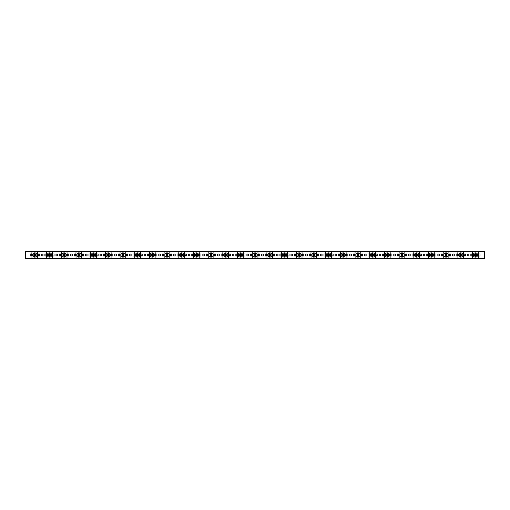 <?xml version="1.0" encoding="UTF-8"?>
<svg xmlns="http://www.w3.org/2000/svg" width="510" height="510" viewBox="0 0 510 510"><rect width="100%" height="100%" fill="white"/><g stroke="black" fill="none" stroke-linecap="round" stroke-linejoin="round"><path stroke-width="0.76" d="M468.091 255.963A0.963 0.963 0 0 1 467.128 255A0.963 0.963 0 0 1 468.091 254.037A0.963 0.963 0 0 1 469.053 255A0.963 0.963 0 0 1 468.091 255.963M453.403 255.963A0.963 0.963 0 0 1 452.44 255A0.963 0.963 0 0 1 453.403 254.037A0.963 0.963 0 0 1 454.365 255A0.963 0.963 0 0 1 453.403 255.963M438.715 255.963A0.963 0.963 0 0 1 437.752 255A0.963 0.963 0 0 1 438.715 254.037A0.963 0.963 0 0 1 439.677 255A0.963 0.963 0 0 1 438.715 255.963M424.027 255.963A0.963 0.963 0 0 1 423.064 255A0.963 0.963 0 0 1 424.027 254.037A0.963 0.963 0 0 1 424.989 255A0.963 0.963 0 0 1 424.027 255.963M409.339 255.963A0.963 0.963 0 0 1 408.376 255A0.963 0.963 0 0 1 409.339 254.037A0.963 0.963 0 0 1 410.301 255A0.963 0.963 0 0 1 409.339 255.963M394.651 255.963A0.963 0.963 0 0 1 393.688 255A0.963 0.963 0 0 1 394.651 254.037A0.963 0.963 0 0 1 395.613 255A0.963 0.963 0 0 1 394.651 255.963M379.963 255.963A0.963 0.963 0 0 1 379 255A0.963 0.963 0 0 1 379.963 254.037A0.963 0.963 0 0 1 380.925 255A0.963 0.963 0 0 1 379.963 255.963M365.275 255.963A0.963 0.963 0 0 1 364.312 255A0.963 0.963 0 0 1 365.275 254.037A0.963 0.963 0 0 1 366.237 255A0.963 0.963 0 0 1 365.275 255.963M350.587 255.963A0.963 0.963 0 0 1 349.624 255A0.963 0.963 0 0 1 350.587 254.037A0.963 0.963 0 0 1 351.549 255A0.963 0.963 0 0 1 350.587 255.963M335.899 255.963A0.963 0.963 0 0 1 334.936 255A0.963 0.963 0 0 1 335.899 254.037A0.963 0.963 0 0 1 336.861 255A0.963 0.963 0 0 1 335.899 255.963M321.211 255.963A0.963 0.963 0 0 1 320.248 255A0.963 0.963 0 0 1 321.211 254.037A0.963 0.963 0 0 1 322.173 255A0.963 0.963 0 0 1 321.211 255.963M306.523 255.963A0.963 0.963 0 0 1 305.56 255A0.963 0.963 0 0 1 306.523 254.037A0.963 0.963 0 0 1 307.485 255A0.963 0.963 0 0 1 306.523 255.963M291.835 255.963A0.963 0.963 0 0 1 290.872 255A0.963 0.963 0 0 1 291.835 254.037A0.963 0.963 0 0 1 292.797 255A0.963 0.963 0 0 1 291.835 255.963M277.147 255.963A0.963 0.963 0 0 1 276.184 255A0.963 0.963 0 0 1 277.147 254.037A0.963 0.963 0 0 1 278.109 255A0.963 0.963 0 0 1 277.147 255.963M262.459 255.963A0.963 0.963 0 0 1 261.496 255A0.963 0.963 0 0 1 262.459 254.037A0.963 0.963 0 0 1 263.421 255A0.963 0.963 0 0 1 262.459 255.963M247.771 255.963A0.963 0.963 0 0 1 246.808 255A0.963 0.963 0 0 1 247.771 254.037A0.963 0.963 0 0 1 248.733 255A0.963 0.963 0 0 1 247.771 255.963M233.083 255.963A0.963 0.963 0 0 1 232.12 255A0.963 0.963 0 0 1 233.083 254.037A0.963 0.963 0 0 1 234.045 255A0.963 0.963 0 0 1 233.083 255.963M218.395 255.963A0.963 0.963 0 0 1 217.432 255A0.963 0.963 0 0 1 218.395 254.037A0.963 0.963 0 0 1 219.357 255A0.963 0.963 0 0 1 218.395 255.963M203.707 255.963A0.963 0.963 0 0 1 202.744 255A0.963 0.963 0 0 1 203.707 254.037A0.963 0.963 0 0 1 204.669 255A0.963 0.963 0 0 1 203.707 255.963M189.019 255.963A0.963 0.963 0 0 1 188.056 255A0.963 0.963 0 0 1 189.019 254.037A0.963 0.963 0 0 1 189.981 255A0.963 0.963 0 0 1 189.019 255.963M174.331 255.963A0.963 0.963 0 0 1 173.368 255A0.963 0.963 0 0 1 174.331 254.037A0.963 0.963 0 0 1 175.293 255A0.963 0.963 0 0 1 174.331 255.963M159.643 255.963A0.963 0.963 0 0 1 158.68 255A0.963 0.963 0 0 1 159.643 254.037A0.963 0.963 0 0 1 160.605 255A0.963 0.963 0 0 1 159.643 255.963M144.955 255.963A0.963 0.963 0 0 1 143.992 255A0.963 0.963 0 0 1 144.955 254.037A0.963 0.963 0 0 1 145.917 255A0.963 0.963 0 0 1 144.955 255.963M130.267 255.963A0.963 0.963 0 0 1 129.304 255A0.963 0.963 0 0 1 130.267 254.037A0.963 0.963 0 0 1 131.229 255A0.963 0.963 0 0 1 130.267 255.963M115.579 255.963A0.963 0.963 0 0 1 114.616 255A0.963 0.963 0 0 1 115.579 254.037A0.963 0.963 0 0 1 116.541 255A0.963 0.963 0 0 1 115.579 255.963M100.891 255.963A0.963 0.963 0 0 1 99.928 255A0.963 0.963 0 0 1 100.891 254.037A0.963 0.963 0 0 1 101.853 255A0.963 0.963 0 0 1 100.891 255.963M86.203 255.963A0.963 0.963 0 0 1 85.24 255A0.963 0.963 0 0 1 86.203 254.037A0.963 0.963 0 0 1 87.165 255A0.963 0.963 0 0 1 86.203 255.963M71.515 255.963A0.963 0.963 0 0 1 70.552 255A0.963 0.963 0 0 1 71.515 254.037A0.963 0.963 0 0 1 72.477 255A0.963 0.963 0 0 1 71.515 255.963M56.827 255.963A0.963 0.963 0 0 1 55.864 255A0.963 0.963 0 0 1 56.827 254.037A0.963 0.963 0 0 1 57.789 255A0.963 0.963 0 0 1 56.827 255.963M42.139 255.963A0.963 0.963 0 0 1 41.176 255A0.963 0.963 0 0 1 42.139 254.037A0.963 0.963 0 0 1 43.101 255A0.963 0.963 0 0 1 42.139 255.963M475.435 257.18A2.18 2.18 0 0 0 477.615 255A2.18 2.18 0 0 0 475.435 252.82A2.18 2.18 0 0 1 477.615 255A2.18 2.18 0 0 1 475.435 257.18A2.18 2.18 0 0 1 473.254 255A2.18 2.18 0 0 1 475.435 252.82A2.18 2.18 0 0 0 473.254 255A2.18 2.18 0 0 0 475.435 257.18M460.747 257.18A2.18 2.18 0 0 0 462.927 255A2.18 2.18 0 0 0 460.747 252.82A2.18 2.18 0 0 1 462.927 255A2.18 2.18 0 0 1 460.747 257.18A2.18 2.18 0 0 1 458.567 255A2.18 2.18 0 0 1 460.747 252.82A2.18 2.18 0 0 0 458.567 255A2.18 2.18 0 0 0 460.747 257.18M446.059 257.18A2.18 2.18 0 0 0 448.239 255A2.18 2.18 0 0 0 446.059 252.82A2.18 2.18 0 0 1 448.239 255A2.18 2.18 0 0 1 446.059 257.18A2.18 2.18 0 0 1 443.878 255A2.18 2.18 0 0 1 446.059 252.82A2.18 2.18 0 0 0 443.878 255A2.18 2.18 0 0 0 446.059 257.18M431.371 257.18A2.18 2.18 0 0 0 433.551 255A2.18 2.18 0 0 0 431.371 252.82A2.18 2.18 0 0 1 433.551 255A2.18 2.18 0 0 1 431.371 257.18A2.18 2.18 0 0 1 429.19 255A2.18 2.18 0 0 1 431.371 252.82A2.18 2.18 0 0 0 429.19 255A2.18 2.18 0 0 0 431.371 257.18M416.683 257.18A2.18 2.18 0 0 0 418.863 255A2.18 2.18 0 0 0 416.683 252.82A2.18 2.18 0 0 1 418.863 255A2.18 2.18 0 0 1 416.683 257.18A2.18 2.18 0 0 1 414.502 255A2.18 2.18 0 0 1 416.683 252.82A2.18 2.18 0 0 0 414.502 255A2.18 2.18 0 0 0 416.683 257.18M401.995 257.18A2.18 2.18 0 0 0 404.175 255A2.18 2.18 0 0 0 401.995 252.82A2.18 2.18 0 0 1 404.175 255A2.18 2.18 0 0 1 401.995 257.18A2.18 2.18 0 0 1 399.814 255A2.18 2.18 0 0 1 401.995 252.82A2.18 2.18 0 0 0 399.814 255A2.18 2.18 0 0 0 401.995 257.18M387.307 257.18A2.18 2.18 0 0 0 389.487 255A2.18 2.18 0 0 0 387.307 252.82A2.18 2.18 0 0 1 389.487 255A2.18 2.18 0 0 1 387.307 257.18A2.18 2.18 0 0 1 385.126 255A2.18 2.18 0 0 1 387.307 252.82A2.18 2.18 0 0 0 385.126 255A2.18 2.18 0 0 0 387.307 257.18M372.619 257.18A2.18 2.18 0 0 0 374.799 255A2.18 2.18 0 0 0 372.619 252.82A2.18 2.18 0 0 1 374.799 255A2.18 2.18 0 0 1 372.619 257.18A2.18 2.18 0 0 1 370.438 255A2.18 2.18 0 0 1 372.619 252.82A2.18 2.18 0 0 0 370.438 255A2.18 2.18 0 0 0 372.619 257.18M357.931 257.18A2.18 2.18 0 0 0 360.111 255A2.18 2.18 0 0 0 357.931 252.82A2.18 2.18 0 0 1 360.111 255A2.18 2.18 0 0 1 357.931 257.18A2.18 2.18 0 0 1 355.75 255A2.18 2.18 0 0 1 357.931 252.82A2.18 2.18 0 0 0 355.75 255A2.18 2.18 0 0 0 357.931 257.18M343.243 257.18A2.18 2.18 0 0 0 345.423 255A2.18 2.18 0 0 0 343.243 252.82A2.18 2.18 0 0 1 345.423 255A2.18 2.18 0 0 1 343.243 257.18A2.18 2.18 0 0 1 341.062 255A2.18 2.18 0 0 1 343.243 252.82A2.18 2.18 0 0 0 341.062 255A2.18 2.18 0 0 0 343.243 257.18M328.555 257.18A2.18 2.18 0 0 0 330.735 255A2.18 2.18 0 0 0 328.555 252.82A2.18 2.18 0 0 1 330.735 255A2.18 2.18 0 0 1 328.555 257.18A2.18 2.18 0 0 1 326.374 255A2.18 2.18 0 0 1 328.555 252.82A2.18 2.18 0 0 0 326.374 255A2.18 2.18 0 0 0 328.555 257.18M313.867 257.18A2.18 2.18 0 0 0 316.047 255A2.18 2.18 0 0 0 313.867 252.82A2.18 2.18 0 0 1 316.047 255A2.18 2.18 0 0 1 313.867 257.18A2.18 2.18 0 0 1 311.686 255A2.18 2.18 0 0 1 313.867 252.82A2.18 2.18 0 0 0 311.686 255A2.18 2.18 0 0 0 313.867 257.18M299.179 257.18A2.18 2.18 0 0 0 301.359 255A2.18 2.18 0 0 0 299.179 252.82A2.18 2.18 0 0 1 301.359 255A2.18 2.18 0 0 1 299.179 257.18A2.18 2.18 0 0 1 296.998 255A2.18 2.18 0 0 1 299.179 252.82A2.18 2.18 0 0 0 296.998 255A2.18 2.18 0 0 0 299.179 257.18M284.491 257.18A2.18 2.18 0 0 0 286.671 255A2.18 2.18 0 0 0 284.491 252.82A2.18 2.18 0 0 1 286.671 255A2.18 2.18 0 0 1 284.491 257.18A2.18 2.18 0 0 1 282.31 255A2.18 2.18 0 0 1 284.491 252.82A2.18 2.18 0 0 0 282.31 255A2.18 2.18 0 0 0 284.491 257.18M269.803 257.18A2.18 2.18 0 0 0 271.983 255A2.18 2.18 0 0 0 269.803 252.82A2.18 2.18 0 0 1 271.983 255A2.18 2.18 0 0 1 269.803 257.18A2.18 2.18 0 0 1 267.623 255A2.18 2.18 0 0 1 269.803 252.82A2.18 2.18 0 0 0 267.623 255A2.18 2.18 0 0 0 269.803 257.18M255.115 257.18A2.18 2.18 0 0 0 257.295 255A2.18 2.18 0 0 0 255.115 252.82A2.18 2.18 0 0 1 257.295 255A2.18 2.18 0 0 1 255.115 257.18A2.18 2.18 0 0 1 252.934 255A2.18 2.18 0 0 1 255.115 252.82A2.18 2.18 0 0 0 252.934 255A2.18 2.18 0 0 0 255.115 257.18M240.427 257.18A2.18 2.18 0 0 0 242.607 255A2.18 2.18 0 0 0 240.427 252.82A2.18 2.18 0 0 1 242.607 255A2.18 2.18 0 0 1 240.427 257.18A2.18 2.18 0 0 1 238.246 255A2.18 2.18 0 0 1 240.427 252.82A2.18 2.18 0 0 0 238.246 255A2.18 2.18 0 0 0 240.427 257.18M225.739 257.18A2.18 2.18 0 0 0 227.919 255A2.18 2.18 0 0 0 225.739 252.82A2.18 2.18 0 0 1 227.919 255A2.18 2.18 0 0 1 225.739 257.18A2.18 2.18 0 0 1 223.558 255A2.18 2.18 0 0 1 225.739 252.82A2.18 2.18 0 0 0 223.558 255A2.18 2.18 0 0 0 225.739 257.18M211.051 257.18A2.18 2.18 0 0 0 213.231 255A2.18 2.18 0 0 0 211.051 252.82A2.18 2.18 0 0 1 213.231 255A2.18 2.18 0 0 1 211.051 257.18A2.18 2.18 0 0 1 208.87 255A2.18 2.18 0 0 1 211.051 252.82A2.18 2.18 0 0 0 208.87 255A2.18 2.18 0 0 0 211.051 257.18M196.363 257.18A2.18 2.18 0 0 0 198.543 255A2.18 2.18 0 0 0 196.363 252.82A2.18 2.18 0 0 1 198.543 255A2.18 2.18 0 0 1 196.363 257.18A2.18 2.18 0 0 1 194.183 255A2.18 2.18 0 0 1 196.363 252.82A2.18 2.18 0 0 0 194.183 255A2.18 2.18 0 0 0 196.363 257.18M181.675 257.18A2.18 2.18 0 0 0 183.855 255A2.18 2.18 0 0 0 181.675 252.82A2.18 2.18 0 0 1 183.855 255A2.18 2.18 0 0 1 181.675 257.18A2.18 2.18 0 0 1 179.494 255A2.18 2.18 0 0 1 181.675 252.82A2.18 2.18 0 0 0 179.494 255A2.18 2.18 0 0 0 181.675 257.18M166.987 257.18A2.18 2.18 0 0 0 169.167 255A2.18 2.18 0 0 0 166.987 252.82A2.18 2.18 0 0 1 169.167 255A2.18 2.18 0 0 1 166.987 257.18A2.18 2.18 0 0 1 164.806 255A2.18 2.18 0 0 1 166.987 252.82A2.18 2.18 0 0 0 164.806 255A2.18 2.18 0 0 0 166.987 257.18M152.299 257.18A2.18 2.18 0 0 0 154.479 255A2.18 2.18 0 0 0 152.299 252.82A2.18 2.18 0 0 1 154.479 255A2.18 2.18 0 0 1 152.299 257.18A2.18 2.18 0 0 1 150.118 255A2.18 2.18 0 0 1 152.299 252.82A2.18 2.18 0 0 0 150.118 255A2.18 2.18 0 0 0 152.299 257.18M137.611 257.18A2.18 2.18 0 0 0 139.791 255A2.18 2.18 0 0 0 137.611 252.82A2.18 2.18 0 0 1 139.791 255A2.18 2.18 0 0 1 137.611 257.18A2.18 2.18 0 0 1 135.43 255A2.18 2.18 0 0 1 137.611 252.82A2.18 2.18 0 0 0 135.43 255A2.18 2.18 0 0 0 137.611 257.18M122.923 257.18A2.18 2.18 0 0 0 125.103 255A2.18 2.18 0 0 0 122.923 252.82A2.18 2.18 0 0 1 125.103 255A2.18 2.18 0 0 1 122.923 257.18A2.18 2.18 0 0 1 120.742 255A2.18 2.18 0 0 1 122.923 252.82A2.18 2.18 0 0 0 120.742 255A2.18 2.18 0 0 0 122.923 257.18M108.235 257.18A2.18 2.18 0 0 0 110.415 255A2.18 2.18 0 0 0 108.235 252.82A2.18 2.18 0 0 1 110.415 255A2.18 2.18 0 0 1 108.235 257.18A2.18 2.18 0 0 1 106.055 255A2.18 2.18 0 0 1 108.235 252.82A2.18 2.18 0 0 0 106.055 255A2.18 2.18 0 0 0 108.235 257.18M93.547 257.18A2.18 2.18 0 0 0 95.727 255A2.18 2.18 0 0 0 93.547 252.82A2.18 2.18 0 0 1 95.727 255A2.18 2.18 0 0 1 93.547 257.18A2.18 2.18 0 0 1 91.366 255A2.18 2.18 0 0 1 93.547 252.82A2.18 2.18 0 0 0 91.366 255A2.18 2.18 0 0 0 93.547 257.18M78.859 257.18A2.18 2.18 0 0 0 81.039 255A2.18 2.18 0 0 0 78.859 252.82A2.18 2.18 0 0 1 81.039 255A2.18 2.18 0 0 1 78.859 257.18A2.18 2.18 0 0 1 76.678 255A2.18 2.18 0 0 1 78.859 252.82A2.18 2.18 0 0 0 76.678 255A2.18 2.18 0 0 0 78.859 257.18M64.171 257.18A2.18 2.18 0 0 0 66.351 255A2.18 2.18 0 0 0 64.171 252.82A2.18 2.18 0 0 1 66.351 255A2.18 2.18 0 0 1 64.171 257.18A2.18 2.18 0 0 1 61.99 255A2.18 2.18 0 0 1 64.171 252.82A2.18 2.18 0 0 0 61.99 255A2.18 2.18 0 0 0 64.171 257.18M34.795 257.18A2.18 2.18 0 0 0 36.975 255A2.18 2.18 0 0 0 34.795 252.82A2.18 2.18 0 0 1 36.975 255A2.18 2.18 0 0 1 34.795 257.18A2.18 2.18 0 0 1 32.614 255A2.18 2.18 0 0 1 34.795 252.82A2.18 2.18 0 0 0 32.614 255A2.18 2.18 0 0 0 34.795 257.18M49.483 257.18A2.18 2.18 0 0 0 51.663 255A2.18 2.18 0 0 0 49.483 252.82A2.18 2.18 0 0 1 51.663 255A2.18 2.18 0 0 1 49.483 257.18A2.18 2.18 0 0 1 47.303 255A2.18 2.18 0 0 1 49.483 252.82A2.18 2.18 0 0 0 47.303 255A2.18 2.18 0 0 0 49.483 257.18M49.107 254.7L49.183 252.979L49.782 252.979L49.782 254.7L50.477 254.7A0.963 0.963 0 0 1 50.477 255.3L49.859 255.3M49.782 255.3L49.782 257.021L49.183 257.021L49.183 255.3L48.488 255.3L48.488 254.7A0.963 0.963 0 0 0 48.488 255.3L48.565 255.3M34.419 254.7L34.495 252.979L35.094 252.979L35.094 254.7L35.789 254.7A0.963 0.963 0 0 1 35.789 255.3L35.171 255.3M35.094 255.3L35.094 257.021L34.495 257.021L34.495 255.3L33.877 255.3M63.795 254.7L63.871 252.979L64.47 252.979L64.47 254.7L65.165 254.7A0.963 0.963 0 0 1 65.165 255.3L64.547 255.3M64.47 255.3L64.47 257.021L63.871 257.021L63.871 255.3L63.253 255.3M78.483 254.7L78.559 252.979L79.158 252.979L79.158 254.7L79.853 254.7A0.963 0.963 0 0 1 79.853 255.3L79.235 255.3M79.158 255.3L79.158 257.021L78.559 257.021L78.559 255.3L77.864 255.3L77.864 254.7A0.963 0.963 0 0 0 77.864 255.3L77.941 255.3M93.171 254.7L93.247 252.979L93.846 252.979L93.846 254.7L94.541 254.7A0.963 0.963 0 0 1 94.541 255.3L93.923 255.3M93.846 255.3L93.846 257.021L93.247 257.021L93.247 255.3L92.552 255.3L92.552 254.7A0.963 0.963 0 0 0 92.552 255.3L92.629 255.3M107.859 254.7L107.935 252.979L108.534 252.979L108.534 254.7L109.229 254.7A0.963 0.963 0 0 1 109.229 255.3L108.611 255.3M108.534 255.3L108.534 257.021L107.935 257.021L107.935 255.3L107.24 255.3L107.24 254.7A0.963 0.963 0 0 0 107.24 255.3L107.317 255.3M122.547 254.7L122.623 252.979L123.222 252.979L123.222 254.7L123.917 254.7A0.963 0.963 0 0 1 123.917 255.3L123.299 255.3M123.222 255.3L123.222 257.021L122.623 257.021L122.623 255.3L122.005 255.3M137.235 254.7L137.311 252.979L137.91 252.979L137.91 254.7L138.605 254.7A0.963 0.963 0 0 1 138.605 255.3L137.987 255.3M136.616 254.7A0.963 0.963 0 0 0 136.616 255.3L136.616 254.7L137.311 254.7M137.91 255.3L137.91 257.021L137.311 257.021L137.311 255.3L136.616 255.3M151.923 254.7L151.999 252.979L152.598 252.979L152.598 254.7L153.293 254.7L153.293 255.3L152.675 255.3M152.598 255.3L152.598 257.021L151.999 257.021L151.999 255.3L151.304 255.3L151.304 254.7A0.963 0.963 0 0 0 151.304 255.3L151.381 255.3M166.611 254.7L166.687 252.979L167.286 252.979L167.286 254.7L167.981 254.7L167.981 255.3L167.363 255.3M167.286 255.3L167.286 257.021L166.687 257.021L166.687 255.3L165.992 255.3L165.992 254.7A0.963 0.963 0 0 0 165.992 255.3L166.069 255.3M181.299 254.7L181.375 252.979L181.974 252.979L181.974 254.7L182.669 254.7L182.669 255.3L182.051 255.3M181.974 255.3L181.974 257.021L181.375 257.021L181.375 255.3L180.68 255.3L180.68 254.7L181.375 254.7M195.987 254.7L196.063 252.979L196.662 252.979L196.662 254.7L197.357 254.7L197.357 255.3L196.739 255.3M196.662 255.3L196.662 257.021L196.063 257.021L196.063 255.3L195.445 255.3M210.675 254.7L210.751 252.979L211.35 252.979L211.35 254.7L212.045 254.7L212.045 255.3L211.427 255.3M211.35 255.3L211.35 257.021L210.751 257.021L210.751 255.3L210.056 255.3L210.056 254.7L210.751 254.7M225.363 254.7L225.439 252.979L226.038 252.979L226.038 254.7L226.733 254.7L226.733 255.3L226.115 255.3M226.038 255.3L226.038 257.021L225.439 257.021L225.439 255.3L224.744 255.3L224.744 254.7A0.963 0.963 0 0 0 224.744 255.3L224.821 255.3M240.051 254.7L240.127 252.979L240.726 252.979L240.726 254.7L241.421 254.7L241.421 255.3L240.803 255.3M240.726 255.3L240.726 257.021L240.127 257.021L240.127 255.3L239.432 255.3L239.432 254.7L240.127 254.7M254.739 254.7L254.815 252.979L255.414 252.979L255.414 254.7L256.109 254.7A0.963 0.963 0 0 1 256.109 255.3L255.491 255.3M255.414 255.3L255.414 257.021L254.815 257.021L254.815 255.3L254.12 255.3L254.12 254.7A0.963 0.963 0 0 0 254.12 255.3L254.197 255.3M269.427 254.7L269.503 252.979L270.102 252.979L270.102 254.7L270.797 254.7L270.797 255.3L270.179 255.3M268.808 254.7A0.963 0.963 0 0 0 268.808 255.3L268.808 254.7L269.503 254.7M270.102 255.3L270.102 257.021L269.503 257.021L269.503 255.3L268.808 255.3M285.409 254.7L285.485 254.7A0.963 0.963 0 0 1 285.485 255.3L284.867 255.3M284.115 254.7L284.191 252.979L284.79 252.979L284.79 254.7L285.485 254.7L285.485 255.3M283.496 254.7A0.963 0.963 0 0 0 283.496 255.3L283.496 254.7L284.191 254.7M284.79 255.3L284.79 257.021L284.191 257.021L284.191 255.3L283.496 255.3M298.803 254.7L298.879 252.979L299.478 252.979L299.478 254.7L300.173 254.7A0.963 0.963 0 0 1 300.173 255.3L299.555 255.3M298.184 254.7A0.963 0.963 0 0 0 298.184 255.3L298.184 254.7L298.879 254.7M299.478 255.3L299.478 257.021L298.879 257.021L298.879 255.3L298.184 255.3M313.491 254.7L313.567 252.979L314.166 252.979L314.166 254.7L314.861 254.7A0.963 0.963 0 0 1 314.861 255.3L314.243 255.3M312.872 254.7A0.963 0.963 0 0 0 312.872 255.3L312.872 254.7L313.567 254.7M314.166 255.3L314.166 257.021L313.567 257.021L313.567 255.3L312.872 255.3M328.179 254.7L328.255 252.979L328.854 252.979L328.854 254.7L329.549 254.7A0.963 0.963 0 0 1 329.549 255.3L328.931 255.3M327.56 254.7A0.963 0.963 0 0 0 327.56 255.3L327.56 254.7L328.255 254.7M328.854 255.3L328.854 257.021L328.255 257.021L328.255 255.3L327.56 255.3M342.867 254.7L342.943 252.979L343.542 252.979L343.542 254.7L344.237 254.7A0.963 0.963 0 0 1 344.237 255.3L343.619 255.3M342.248 254.7A0.963 0.963 0 0 0 342.248 255.3L342.248 254.7L342.943 254.7M343.542 255.3L343.542 257.021L342.943 257.021L342.943 255.3L342.248 255.3M357.555 254.7L357.631 252.979L358.23 252.979L358.23 254.7L358.925 254.7A0.963 0.963 0 0 1 358.925 255.3L358.307 255.3M356.936 254.7A0.963 0.963 0 0 0 356.936 255.3L356.936 254.7L357.631 254.7M358.23 255.3L358.23 257.021L357.631 257.021L357.631 255.3L356.936 255.3M372.243 254.7L372.319 252.979L372.918 252.979L372.918 254.7L373.613 254.7A0.963 0.963 0 0 1 373.613 255.3L372.995 255.3M372.918 255.3L372.918 257.021L372.319 257.021L372.319 255.3L371.624 255.3L371.624 254.7L372.319 254.7M386.931 254.7L387.007 252.979L387.606 252.979L387.606 254.7L388.301 254.7A0.963 0.963 0 0 1 388.301 255.3L387.683 255.3M386.312 254.7A0.963 0.963 0 0 0 386.312 255.3L386.312 254.7L387.007 254.7M387.606 255.3L387.606 257.021L387.007 257.021L387.007 255.3L386.312 255.3M401.619 254.7L401.695 252.979L402.294 252.979L402.294 254.7L402.989 254.7A0.963 0.963 0 0 1 402.989 255.3L402.371 255.3M402.294 255.3L402.294 257.021L401.695 257.021L401.695 255.3L401 255.3L401 254.7L401.695 254.7M416.307 254.7L416.383 252.979L416.982 252.979L416.982 254.7L417.677 254.7A0.963 0.963 0 0 1 417.677 255.3L417.059 255.3M416.982 255.3L416.982 257.021L416.383 257.021L416.383 255.3L415.688 255.3L415.688 254.7L416.383 254.7M430.995 254.7L431.071 252.979L431.67 252.979L431.67 254.7L432.365 254.7A0.963 0.963 0 0 1 432.365 255.3L431.747 255.3M430.376 254.7A0.963 0.963 0 0 0 430.376 255.3L430.376 254.7L431.071 254.7M431.67 255.3L431.67 257.021L431.071 257.021L431.071 255.3L430.376 255.3M445.683 254.7L445.759 252.979L446.358 252.979L446.358 254.7L447.053 254.7A0.963 0.963 0 0 1 447.053 255.3L446.435 255.3M445.064 254.7A0.963 0.963 0 0 0 445.064 255.3L445.064 254.7L445.759 254.7M446.358 255.3L446.358 257.021L445.759 257.021L445.759 255.3L445.064 255.3M460.371 254.7L460.447 252.979L461.046 252.979L461.046 254.7L461.741 254.7A0.963 0.963 0 0 1 461.741 255.3L461.123 255.3M459.752 254.7A0.963 0.963 0 0 0 459.752 255.3L459.752 254.7L460.447 254.7M461.046 255.3L461.046 257.021L460.447 257.021L460.447 255.3L459.752 255.3M475.059 254.7L475.135 252.979L475.734 252.979L475.734 254.7L476.429 254.7L476.429 255.3L475.811 255.3M475.734 255.3L475.734 257.021L475.135 257.021L475.135 255.3L474.44 255.3L474.44 254.7A0.963 0.963 0 0 0 474.44 255.3L474.517 255.3M48.488 254.7L49.183 254.7M50.477 254.7L50.477 255.3M33.8 255.3L33.8 254.7L34.495 254.7M35.789 254.7L35.789 255.3M63.176 255.3L63.176 254.7L63.871 254.7M65.165 254.7L65.165 255.3M77.864 254.7L78.559 254.7M79.853 254.7L79.853 255.3M92.552 254.7L93.247 254.7M94.541 254.7L94.541 255.3M107.24 254.7L107.935 254.7M109.229 254.7L109.229 255.3M121.928 255.3L121.928 254.7L122.623 254.7M123.917 254.7L123.917 255.3M138.605 254.7L138.605 255.3M151.304 254.7L151.999 254.7M165.992 254.7L166.687 254.7M195.368 255.3L195.368 254.7L196.063 254.7M224.744 254.7L225.439 254.7M254.12 254.7L254.815 254.7M256.109 254.7L256.109 255.3M270.102 254.7L270.797 254.7M300.173 254.7L300.173 255.3M314.166 254.7L314.861 254.7L314.861 255.3M329.549 254.7L329.549 255.3M344.237 254.7L344.237 255.3M358.925 254.7L358.925 255.3M372.918 254.7L373.613 254.7L373.613 255.3M387.606 254.7L388.301 254.7L388.301 255.3M402.294 254.7L402.989 254.7L402.989 255.3M417.677 254.7L417.677 255.3M431.67 254.7L432.365 254.7L432.365 255.3M447.053 254.7L447.053 255.3M461.741 254.7L461.741 255.3M474.44 254.7L475.135 254.7M478.845 255.944L478.845 254.056L479.088 255.944L478.259 255.944L478.259 258.143L472.611 258.143L472.611 255.944L471.82 255.944L471.82 254.056L472.069 255.944M464.157 255.944L464.157 254.056L464.4 255.944L463.571 255.944L463.571 258.143L457.923 258.143L457.923 255.944L457.132 255.944L457.132 254.056L457.381 255.944M449.469 255.944L449.469 254.056L449.712 255.944L448.883 255.944L448.883 258.143L443.235 258.143L443.235 255.944L442.444 255.944L442.444 254.056L442.693 255.944M434.781 255.944L434.781 254.056L435.024 255.944L434.195 255.944L434.195 258.143L428.547 258.143L428.547 255.944L427.756 255.944L427.756 254.056L428.005 255.944M420.093 255.944L420.093 254.056L420.336 255.944L419.507 255.944L419.507 258.143L413.859 258.143L413.859 255.944L413.068 255.944L413.068 254.056L413.317 255.944M405.405 255.944L405.405 254.056L405.648 255.944L404.819 255.944L404.819 258.143L399.171 258.143L399.171 255.944L398.38 255.944L398.38 254.056L398.629 255.944M390.717 255.944L390.717 254.056L390.96 255.944L390.131 255.944L390.131 258.143L384.483 258.143L384.483 255.944L383.692 255.944L383.692 254.056L383.941 255.944M376.029 255.944L376.029 254.056L376.272 255.944L375.443 255.944L375.443 258.143L369.795 258.143L369.795 255.944L369.004 255.944L369.004 254.056L369.253 255.944M361.341 255.944L361.341 254.056L361.584 255.944L360.755 255.944L360.755 258.143L355.107 258.143L355.107 255.944L354.316 255.944L354.316 254.056L354.565 255.944M346.653 255.944L346.653 254.056L346.896 255.944L346.067 255.944L346.067 258.143L340.419 258.143L340.419 255.944L339.628 255.944L339.628 254.056L339.877 255.944M331.965 255.944L331.965 254.056L332.208 255.944L331.379 255.944L331.379 258.143L325.731 258.143L325.731 255.944L324.94 255.944L324.94 254.056L325.189 255.944M317.277 255.944L317.277 254.056L317.52 255.944L316.691 255.944L316.691 258.143L311.043 258.143L311.043 255.944L310.252 255.944L310.252 254.056L310.501 255.944M302.589 255.944L302.589 254.056L302.832 255.944L302.003 255.944L302.003 258.143L296.355 258.143L296.355 255.944L295.564 255.944L295.564 254.056L295.813 255.944M287.901 255.944L287.901 254.056L288.144 255.944L287.315 255.944L287.315 258.143L281.667 258.143L281.667 255.944L280.876 255.944L280.876 254.056L281.125 255.944M273.213 255.944L273.213 254.056L273.456 255.944L272.627 255.944L272.627 258.143L266.979 258.143L266.979 255.944L266.188 255.944L266.188 254.056L266.437 255.944M258.525 255.944L258.525 254.056L258.768 255.944L257.939 255.944L257.939 258.143L252.291 258.143L252.291 255.944L251.5 255.944L251.5 254.056L251.749 255.944M243.837 255.944L243.837 254.056L244.08 255.944L243.251 255.944L243.251 258.143L237.603 258.143L237.603 255.944L236.812 255.944L236.812 254.056L237.061 255.944M229.149 255.944L229.149 254.056L229.392 255.944L228.563 255.944L228.563 258.143L222.915 258.143L222.915 255.944L222.124 255.944L222.124 254.056L222.373 255.944M214.461 255.944L214.461 254.056L214.704 255.944L213.875 255.944L213.875 258.143L208.227 258.143L208.227 255.944L207.436 255.944L207.436 254.056L207.685 255.944M199.773 255.944L199.773 254.056L200.016 255.944L199.187 255.944L199.187 258.143L193.539 258.143L193.539 255.944L192.748 255.944L192.748 254.056L192.997 255.944M185.085 255.944L185.085 254.056L185.328 255.944L184.499 255.944L184.499 258.143L178.851 258.143L178.851 255.944L178.06 255.944L178.06 254.056L178.309 255.944M170.397 255.944L170.397 254.056L170.64 255.944L169.811 255.944L169.811 258.143L164.163 258.143L164.163 255.944L163.372 255.944L163.372 254.056L163.621 255.944M155.709 255.944L155.709 254.056L155.952 255.944L155.123 255.944L155.123 258.143L149.475 258.143L149.475 255.944L148.684 255.944L148.684 254.056L148.933 255.944M141.021 255.944L141.021 254.056L141.264 255.944L140.435 255.944L140.435 258.143L134.787 258.143L134.787 255.944L133.996 255.944L133.996 254.056L134.245 255.944M126.333 255.944L126.333 254.056L126.576 255.944L125.747 255.944L125.747 258.143L120.099 258.143L120.099 255.944L119.308 255.944L119.308 254.056L119.557 255.944M111.645 255.944L111.645 254.056L111.888 255.944L111.059 255.944L111.059 258.143L105.411 258.143L105.411 255.944L104.62 255.944L104.62 254.056L104.869 255.944M96.957 255.944L96.957 254.056L97.2 255.944L96.371 255.944L96.371 258.143L90.723 258.143L90.723 255.944L89.932 255.944L89.932 254.056L90.181 255.944M82.269 255.944L82.269 254.056L82.512 255.944L81.683 255.944L81.683 258.143L76.035 258.143L76.035 255.944L75.244 255.944L75.244 254.056L75.493 255.944M67.581 255.944L67.581 254.056L67.824 255.944L66.995 255.944L66.995 258.143L61.347 258.143L61.347 255.944L60.556 255.944L60.556 254.056L60.805 255.944M52.893 255.944L52.893 254.056L53.136 255.944L52.307 255.944L52.307 258.143L46.659 258.143L46.659 255.944L45.868 255.944L45.868 254.056L46.117 255.944M38.205 255.944L38.205 254.056L38.448 255.944L37.619 255.944L37.619 258.143L31.971 258.143L31.971 255.944L31.18 255.944L31.18 254.056L31.429 255.944M46.531 255.944L46.531 254.056L46.117 254.056M52.893 254.056L52.396 254.056L52.396 255.944M31.843 255.944L31.843 254.056L31.429 254.056M38.205 254.056L37.708 254.056L37.708 255.944M61.219 255.944L61.219 254.056L60.805 254.056M67.581 254.056L67.084 254.056L67.084 255.944M75.907 255.944L75.907 254.056L75.493 254.056M82.269 254.056L81.772 254.056L81.772 255.944M90.595 255.944L90.595 254.056L90.181 254.056M96.957 254.056L96.46 254.056L96.46 255.944M105.283 255.944L105.283 254.056L104.869 254.056M111.645 254.056L111.148 254.056L111.148 255.944M119.971 255.944L119.971 254.056L119.557 254.056M126.333 254.056L125.836 254.056L125.836 255.944M134.659 255.944L134.659 254.056L134.245 254.056M141.021 254.056L140.524 254.056L140.524 255.944M149.347 255.944L149.347 254.056L148.933 254.056M155.709 254.056L155.212 254.056L155.212 255.944M164.035 255.944L164.035 254.056L163.621 254.056M170.397 254.056L169.9 254.056L169.9 255.944M178.723 255.944L178.723 254.056L178.309 254.056M185.085 254.056L184.588 254.056L184.588 255.944M193.411 255.944L193.411 254.056L192.997 254.056M199.773 254.056L199.276 254.056L199.276 255.944M208.099 255.944L208.099 254.056L207.685 254.056M214.461 254.056L213.964 254.056L213.964 255.944M222.787 255.944L222.787 254.056L222.373 254.056M229.149 254.056L228.652 254.056L228.652 255.944M237.475 255.944L237.475 254.056L237.061 254.056M243.837 254.056L243.34 254.056L243.34 255.944M252.163 255.944L252.163 254.056L251.749 254.056M258.525 254.056L258.028 254.056L258.028 255.944M266.851 255.944L266.851 254.056L266.437 254.056M273.213 254.056L272.716 254.056L272.716 255.944M281.539 255.944L281.539 254.056L281.125 254.056M287.901 254.056L287.404 254.056L287.404 255.944M296.227 255.944L296.227 254.056L295.813 254.056M302.589 254.056L302.092 254.056L302.092 255.944M310.915 255.944L310.915 254.056L310.501 254.056M317.277 254.056L316.78 254.056L316.78 255.944M325.603 255.944L325.603 254.056L325.189 254.056M331.965 254.056L331.468 254.056L331.468 255.944M340.291 255.944L340.291 254.056L339.877 254.056M346.653 254.056L346.156 254.056L346.156 255.944M354.979 255.944L354.979 254.056L354.565 254.056M361.341 254.056L360.844 254.056L360.844 255.944M369.667 255.944L369.667 254.056L369.253 254.056M376.029 254.056L375.532 254.056L375.532 255.944M384.355 255.944L384.355 254.056L383.941 254.056M390.717 254.056L390.22 254.056L390.22 255.944M399.043 255.944L399.043 254.056L398.629 254.056M405.405 254.056L404.908 254.056L404.908 255.944M413.731 255.944L413.731 254.056L413.317 254.056M420.093 254.056L419.596 254.056L419.596 255.944M428.419 255.944L428.419 254.056L428.005 254.056M434.781 254.056L434.284 254.056L434.284 255.944M443.107 255.944L443.107 254.056L442.693 254.056M449.469 254.056L448.972 254.056L448.972 255.944M457.795 255.944L457.795 254.056L457.381 254.056M464.157 254.056L463.66 254.056L463.66 255.944M472.483 255.944L472.483 254.056L472.069 254.056M478.845 254.056L478.348 254.056L478.348 255.944M472.483 254.056L472.611 251.857L478.259 251.857L478.348 254.056M457.795 254.056L457.923 251.857L463.571 251.857L463.66 254.056M443.107 254.056L443.235 251.857L448.883 251.857L448.972 254.056M428.419 254.056L428.547 251.857L434.195 251.857L434.284 254.056M413.731 254.056L413.859 251.857L419.507 251.857L419.596 254.056M399.043 254.056L399.171 251.857L404.819 251.857L404.908 254.056M384.355 254.056L384.483 251.857L390.131 251.857L390.22 254.056M369.667 254.056L369.795 251.857L375.443 251.857L375.532 254.056M354.979 254.056L355.107 251.857L360.755 251.857L360.844 254.056M340.291 254.056L340.419 251.857L346.067 251.857L346.156 254.056M325.603 254.056L325.731 251.857L331.379 251.857L331.468 254.056M310.915 254.056L311.043 251.857L316.691 251.857L316.78 254.056M296.227 254.056L296.355 251.857L302.003 251.857L302.092 254.056M281.539 254.056L281.667 251.857L287.315 251.857L287.404 254.056M266.851 254.056L266.979 251.857L272.627 251.857L272.716 254.056M252.163 254.056L252.291 251.857L257.939 251.857L258.028 254.056M237.475 254.056L237.603 251.857L243.251 251.857L243.34 254.056M222.787 254.056L222.915 251.857L228.563 251.857L228.652 254.056M208.099 254.056L208.227 251.857L213.875 251.857L213.964 254.056M193.411 254.056L193.539 251.857L199.187 251.857L199.276 254.056M178.723 254.056L178.851 251.857L184.499 251.857L184.588 254.056M164.035 254.056L164.163 251.857L169.811 251.857L169.9 254.056M149.347 254.056L149.475 251.857L155.123 251.857L155.212 254.056M134.659 254.056L134.787 251.857L140.435 251.857L140.524 254.056M119.971 254.056L120.099 251.857L125.747 251.857L125.836 254.056M105.283 254.056L105.411 251.857L111.059 251.857L111.148 254.056M90.595 254.056L90.723 251.857L96.371 251.857L96.46 254.056M75.907 254.056L76.035 251.857L81.683 251.857L81.772 254.056M61.219 254.056L61.347 251.857L66.995 251.857L67.084 254.056M46.531 254.056L46.659 251.857L52.307 251.857L52.396 254.056M31.843 254.056L31.971 251.857L37.619 251.857L37.708 254.056M478.259 256.033L480.025 256.033L480.025 253.967L478.259 253.967M472.611 253.967L470.845 253.967L470.845 256.033L472.611 256.033M463.571 256.033L465.337 256.033L465.337 253.967L463.571 253.967M457.923 253.967L456.157 253.967L456.157 256.033L457.923 256.033M448.883 256.033L450.649 256.033L450.649 253.967L448.883 253.967M443.235 253.967L441.469 253.967L441.469 256.033L443.235 256.033M434.195 256.033L435.961 256.033L435.961 253.967L434.195 253.967M428.547 253.967L426.781 253.967L426.781 256.033L428.547 256.033M419.507 256.033L421.273 256.033L421.273 253.967L419.507 253.967M413.859 253.967L412.093 253.967L412.093 256.033L413.859 256.033M404.819 256.033L406.585 256.033L406.585 253.967L404.819 253.967M399.171 253.967L397.405 253.967L397.405 256.033L399.171 256.033M390.131 256.033L391.897 256.033L391.897 253.967L390.131 253.967M384.483 253.967L382.717 253.967L382.717 256.033L384.483 256.033M375.443 256.033L377.209 256.033L377.209 253.967L375.443 253.967M369.795 253.967L368.029 253.967L368.029 256.033L369.795 256.033M360.755 256.033L362.521 256.033L362.521 253.967L360.755 253.967M355.107 253.967L353.341 253.967L353.341 256.033L355.107 256.033M346.067 256.033L347.833 256.033L347.833 253.967L346.067 253.967M340.419 253.967L338.653 253.967L338.653 256.033L340.419 256.033M331.379 256.033L333.145 256.033L333.145 253.967L331.379 253.967M325.731 253.967L323.965 253.967L323.965 256.033L325.731 256.033M316.691 256.033L318.457 256.033L318.457 253.967L316.691 253.967M311.043 253.967L309.277 253.967L309.277 256.033L311.043 256.033M302.003 256.033L303.769 256.033L303.769 253.967L302.003 253.967M296.355 253.967L294.589 253.967L294.589 256.033L296.355 256.033M287.315 256.033L289.081 256.033L289.081 253.967L287.315 253.967M281.667 253.967L279.901 253.967L279.901 256.033L281.667 256.033M272.627 256.033L274.393 256.033L274.393 253.967L272.627 253.967M266.979 253.967L265.213 253.967L265.213 256.033L266.979 256.033M257.939 256.033L259.705 256.033L259.705 253.967L257.939 253.967M252.291 253.967L250.525 253.967L250.525 256.033L252.291 256.033M243.251 256.033L245.017 256.033L245.017 253.967L243.251 253.967M237.603 253.967L235.837 253.967L235.837 256.033L237.603 256.033M228.563 256.033L230.329 256.033L230.329 253.967L228.563 253.967M222.915 253.967L221.149 253.967L221.149 256.033L222.915 256.033M213.875 256.033L215.641 256.033L215.641 253.967L213.875 253.967M208.227 253.967L206.461 253.967L206.461 256.033L208.227 256.033M199.187 256.033L200.953 256.033L200.953 253.967L199.187 253.967M193.539 253.967L191.773 253.967L191.773 256.033L193.539 256.033M184.499 256.033L186.265 256.033L186.265 253.967L184.499 253.967M178.851 253.967L177.085 253.967L177.085 256.033L178.851 256.033M169.811 256.033L171.577 256.033L171.577 253.967L169.811 253.967M164.163 253.967L162.397 253.967L162.397 256.033L164.163 256.033M155.123 256.033L156.889 256.033L156.889 253.967L155.123 253.967M149.475 253.967L147.709 253.967L147.709 256.033L149.475 256.033M140.435 256.033L142.201 256.033L142.201 253.967L140.435 253.967M134.787 253.967L133.021 253.967L133.021 256.033L134.787 256.033M125.747 256.033L127.513 256.033L127.513 253.967L125.747 253.967M120.099 253.967L118.333 253.967L118.333 256.033L120.099 256.033M111.059 256.033L112.825 256.033L112.825 253.967L111.059 253.967M105.411 253.967L103.645 253.967L103.645 256.033L105.411 256.033M96.371 256.033L98.137 256.033L98.137 253.967L96.371 253.967M90.723 253.967L88.957 253.967L88.957 256.033L90.723 256.033M81.683 256.033L83.449 256.033L83.449 253.967L81.683 253.967M76.035 253.967L74.269 253.967L74.269 256.033L76.035 256.033M66.995 256.033L68.761 256.033L68.761 253.967L66.995 253.967M61.347 253.967L59.581 253.967L59.581 256.033L61.347 256.033M37.619 256.033L39.385 256.033L39.385 253.967L37.619 253.967M31.971 253.967L30.205 253.967L30.205 256.033L31.971 256.033M25.5 258.442L484.5 258.442L484.5 251.558L25.5 251.558L25.5 258.442M52.307 256.033L54.073 256.033L54.073 253.967L52.307 253.967M46.659 253.967L44.893 253.967L44.893 256.033L46.659 256.033"/></g></svg>
